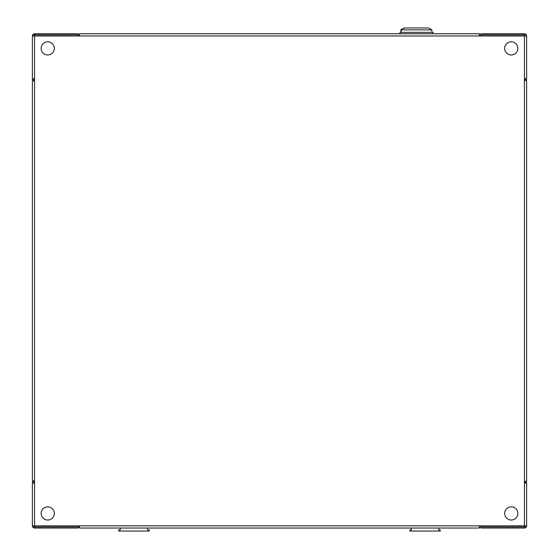 <?xml version="1.0" encoding="UTF-8"?>
<svg xmlns="http://www.w3.org/2000/svg" width="559" height="559" viewBox="0 0 559 559"><rect width="100%" height="100%" fill="white"/><g stroke="black" fill="none" stroke-linecap="round" stroke-linejoin="round"><path stroke-width="0.84" d="M78.498 525.844A1.097 1.097 0 0 1 77.401 526.941L34.56 526.941L34.56 528.038A2.194 2.194 0 0 1 32.366 525.844L32.366 483.004A2.194 2.194 0 0 1 34.56 480.81L32.366 480.81L32.366 80.999L34.56 80.999L34.56 35.965L79.595 35.965L79.595 33.771L479.405 33.771L79.595 33.771M33.463 483.004A1.097 1.097 0 0 1 34.56 481.907M525.893 481.362A2.194 2.194 0 0 1 526.634 483.004L526.634 525.844L479.405 525.844L479.405 528.038L79.595 528.038L79.595 525.844A2.194 2.194 0 0 1 77.401 528.038L34.56 528.038M34.56 526.941A1.097 1.097 0 0 1 33.463 525.844M32.366 483.004L34.56 483.004M526.634 525.844A2.194 2.194 0 0 1 524.44 528.038L481.599 528.038A2.194 2.194 0 0 1 479.405 525.844L32.366 525.844M524.44 528.038L524.44 526.941A1.097 1.097 0 0 0 525.537 525.844M524.44 481.907A1.097 1.097 0 0 1 525.537 483.004M480.502 525.844A1.097 1.097 0 0 0 481.599 526.941L524.44 526.941M524.44 483.004L526.634 483.004M517.851 513.435A6.589 6.589 0 0 0 511.254 506.838A6.589 6.589 0 0 0 504.665 513.435A6.589 6.589 0 0 0 511.254 520.024A6.589 6.589 0 0 0 517.851 513.435M517.851 48.381A6.589 6.589 0 0 0 511.254 41.792A6.589 6.589 0 0 0 504.665 48.381A6.589 6.589 0 0 0 511.254 54.971A6.589 6.589 0 0 0 517.851 48.381M54.335 48.381A6.589 6.589 0 0 0 47.746 41.792A6.589 6.589 0 0 0 41.149 48.381A6.589 6.589 0 0 0 47.746 54.971A6.589 6.589 0 0 0 54.335 48.381M54.335 513.435A6.589 6.589 0 0 0 47.746 506.838A6.589 6.589 0 0 0 41.149 513.435A6.589 6.589 0 0 0 47.746 520.024A6.589 6.589 0 0 0 54.335 513.435M479.405 33.771L479.405 35.965L524.44 35.965L524.44 80.454L526.634 80.454L526.634 481.362L524.44 481.362L524.44 525.844M34.56 525.844L34.56 80.999A2.194 2.194 0 0 1 32.366 78.805L32.366 35.965A2.194 2.194 0 0 1 34.56 33.771L34.56 34.868A1.097 1.097 0 0 0 33.463 35.965M480.502 35.965A1.097 1.097 0 0 1 481.599 34.868L524.44 34.868L524.44 33.771A2.194 2.194 0 0 1 526.634 35.965L526.634 78.805A2.194 2.194 0 0 1 525.893 80.454M525.537 78.805A1.097 1.097 0 0 1 524.44 79.902M34.56 33.771L77.401 33.771A2.194 2.194 0 0 1 79.595 35.965L479.405 35.965A2.194 2.194 0 0 1 481.599 33.771L524.44 33.771M524.44 34.868A1.097 1.097 0 0 1 525.537 35.965M526.634 78.805L524.44 78.805M524.44 35.965L526.634 35.965M34.56 79.902A1.097 1.097 0 0 1 33.463 78.805M78.498 35.965A1.097 1.097 0 0 0 77.401 34.868L34.56 34.868M32.366 35.965L34.56 35.965M34.56 78.805L32.366 78.805M411.305 528.038L411.305 529.953L409.768 529.953L409.768 531.05L440.303 531.05L440.303 529.953L438.766 529.953L438.766 528.038M120.234 528.038L120.234 529.953L118.697 529.953L118.697 531.05L149.232 531.05L149.232 529.953L147.695 529.953L147.695 528.038M433.001 32.345L433.001 33.771L433.001 32.345L400.048 32.345L400.048 33.771M400.873 29.851L404.164 27.95L428.606 27.95L431.897 29.851L431.897 32.345L431.897 29.851L400.873 29.851L400.873 32.345M401.145 32.345L401.145 29.851L404.443 27.95M400.048 32.345L399.769 33.771M524.44 80.454L524.44 481.362M428.606 27.95L431.897 29.851"/></g></svg>
